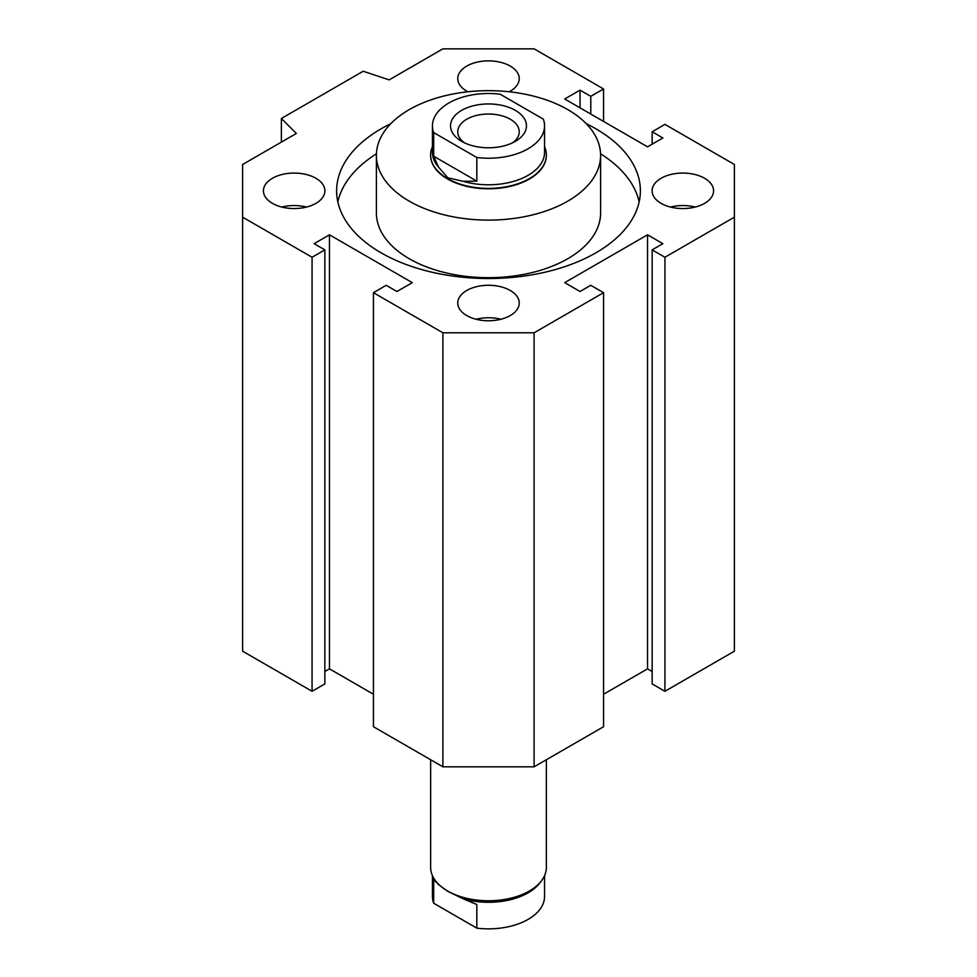 <?xml version="1.0" encoding="UTF-8"?>
<svg xmlns="http://www.w3.org/2000/svg" width="977" height="977" viewBox="0 0 977 977"><rect width="100%" height="100%" fill="white"/><g stroke="black" fill="none" stroke-linecap="round" stroke-linejoin="round"><path stroke-width="1.47" d="M600.599 155.392L600.599 212.962A112.099 64.726 180 0 1 531.403 272.754A112.099 64.726 180 0 1 409.229 258.734A112.099 64.726 180 0 1 376.401 212.962L376.401 155.392A112.099 64.726 180 0 1 445.597 95.599A112.099 64.726 180 0 1 567.771 109.619A112.099 64.726 180 0 1 600.599 155.392A112.099 64.726 180 0 1 531.403 215.184A112.099 64.726 180 0 1 409.229 201.152A112.099 64.726 180 0 1 376.401 155.392M546.363 154.989L546.363 155.392A57.863 33.401 180 0 1 529.412 179.011A57.863 33.401 180 0 1 466.359 186.253A57.863 33.401 180 0 1 430.637 155.392L430.637 154.989A57.863 33.401 -0 0 0 447.588 178.608A57.863 33.401 -0 0 0 510.641 185.85A57.863 33.401 -0 0 0 546.363 154.989A57.863 33.401 -0 0 0 544.555 146.709M586.261 123.713A151.875 87.686 180 0 1 640.375 190.82A151.875 87.686 180 0 1 595.897 252.823A151.875 87.686 180 0 1 430.381 271.838A151.875 87.686 180 0 1 336.625 190.82A151.875 87.686 180 0 1 381.103 128.817A151.875 87.686 180 0 1 390.739 123.713M600.562 153.78A151.875 87.686 180 0 1 639.166 201.897M466.762 315.571A30.739 17.745 180 0 1 457.761 303.017A30.739 17.745 180 0 1 476.739 286.627A30.739 17.745 180 0 1 510.238 290.474A30.739 17.745 180 0 1 519.239 303.017A30.739 17.745 180 0 1 500.261 319.418A30.739 17.745 180 0 1 466.762 315.571M500.896 319.259A30.739 17.745 0 0 0 476.104 319.259M467.861 91.777A30.739 17.745 180 0 1 466.762 91.166A30.739 17.745 180 0 1 457.761 78.624A30.739 17.745 180 0 1 476.739 62.223A30.739 17.745 180 0 1 510.238 66.07A30.739 17.745 180 0 1 519.239 78.624A30.739 17.745 180 0 1 509.139 91.777M272.436 203.363A30.739 17.745 180 0 1 263.424 190.82A30.739 17.745 180 0 1 282.402 174.419A30.739 17.745 180 0 1 315.901 178.266A30.739 17.745 180 0 1 324.901 190.82A30.739 17.745 180 0 1 305.923 207.209A30.739 17.745 180 0 1 272.436 203.363M306.558 207.063A30.739 17.745 0 0 0 281.767 207.063M661.099 203.363A30.739 17.745 180 0 1 652.099 190.82A30.739 17.745 180 0 1 671.077 174.419A30.739 17.745 180 0 1 704.564 178.266A30.739 17.745 180 0 1 713.576 190.82A30.739 17.745 180 0 1 694.598 207.209A30.739 17.745 180 0 1 661.099 203.363M695.233 207.063A30.739 17.745 0 0 0 670.442 207.063M337.834 201.897A151.875 87.686 180 0 1 376.438 153.78M373.434 292.685L386.22 285.308L396.955 291.5L412.306 282.646L329.457 234.81L314.105 243.676L324.852 249.868L312.066 257.256L242.601 217.15L242.601 164.49L296.361 133.458L281.376 118.486L363.2 71.236L389.139 79.882L442.899 48.85L534.101 48.85L603.566 88.956L590.78 96.332L580.045 90.14L564.694 98.995L647.543 146.831L662.894 137.965L652.147 131.773L664.934 124.384L734.399 164.49L734.399 217.15L664.934 257.256L652.147 249.868L662.894 243.676L647.543 234.81L564.694 282.646L580.045 291.5L590.78 285.308L603.566 292.685L534.101 332.791L442.899 332.791L373.434 292.685L373.434 726.717L442.899 766.823L442.899 332.791M373.434 694.244L329.457 668.854L329.457 234.81M329.457 668.854L324.852 671.504M312.066 257.256L312.066 691.289L324.852 683.912L324.852 249.868M312.066 691.289L242.601 651.183L242.601 217.15M281.376 142.105L281.376 118.486M603.566 121.429L603.566 88.956M590.78 114.053L590.78 96.332M580.045 107.849L580.045 90.14M652.147 144.169L652.147 131.773M664.934 257.256L664.934 691.289L734.399 651.183L734.399 217.15M664.934 691.289L652.147 683.912L652.147 249.868M652.147 671.504L647.543 668.854L647.543 234.81M647.543 668.854L603.566 694.244M534.101 332.791L534.101 766.823L603.566 726.717L603.566 292.685M534.101 766.823L442.899 766.823M512.522 142.837A30.739 17.745 -0 0 0 519.239 131.773A30.739 17.745 -0 0 0 510.238 119.218A30.739 17.745 -0 0 0 476.739 115.371A30.739 17.745 -0 0 0 457.761 131.773A30.739 17.745 -0 0 0 464.478 142.837M515.343 110.364A37.969 21.921 -0 0 0 461.657 110.364A37.969 21.921 -0 0 0 461.645 141.36A37.969 21.921 -0 0 0 461.657 141.36A37.969 21.921 -0 0 0 515.355 141.36A37.969 21.921 -0 0 0 515.343 110.364M463.147 181.295A56.055 32.363 -0 0 0 544.555 152.436L544.555 125.862A56.055 32.363 -0 0 0 543.322 119.133L500.163 94.207A56.055 32.363 -0 0 0 432.445 125.862A56.055 32.363 -0 0 0 433.678 132.591L476.837 157.517L476.837 181.136L463.147 181.295L447.881 177.851L438.514 167.067L433.678 156.21L433.678 132.591M430.637 759.752L430.637 867.368A57.863 33.401 -0 0 0 435.681 880.998A57.863 33.401 -0 0 0 447.588 890.987A57.863 33.401 -0 0 0 541.319 880.998A57.863 33.401 -0 0 0 546.363 867.368L546.363 759.752M463.147 898.791L476.837 904.531L476.837 928.15L433.678 903.224L433.678 879.605L438.514 884.564L447.881 891.415L463.147 898.791A56.055 32.363 -0 0 0 539.67 883.135L541.319 880.998M433.678 156.21L476.837 181.136M476.837 157.517A56.055 32.363 -0 0 0 544.555 125.862M476.837 928.15A56.055 32.363 -0 0 0 544.555 896.495L544.555 875.648M432.445 875.648L432.445 896.495A56.055 32.363 -0 0 0 433.678 903.224M435.681 880.998L437.33 883.135A56.055 32.363 -0 0 0 438.514 884.564M432.445 146.709A57.863 33.401 -0 0 0 430.637 154.989M432.445 125.862L432.445 152.436A56.055 32.363 -0 0 0 438.514 167.067"/></g></svg>
